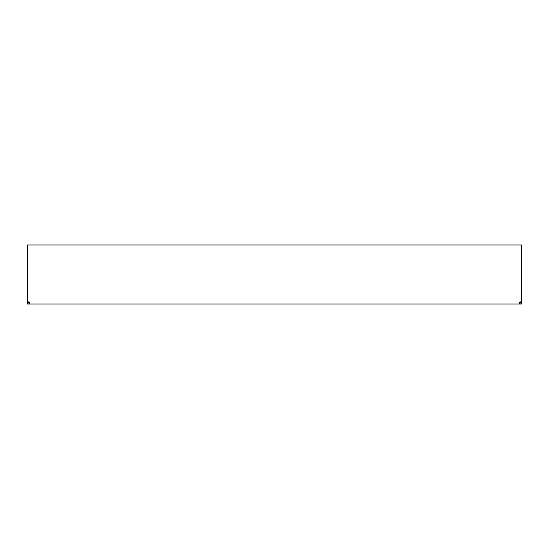 <?xml version="1.0" encoding="UTF-8"?>
<svg xmlns="http://www.w3.org/2000/svg" width="549" height="549" viewBox="0 0 549 549"><rect width="100%" height="100%" fill="white"/><g stroke="black" fill="none" stroke-linecap="round" stroke-linejoin="round"><path stroke-width="0.82" d="M519.58 303.041L520.569 303.041L520.569 302.06L521.55 302.06L521.55 304.029L29.42 304.029L29.42 302.06L27.45 301.71L28.431 302.06L28.431 303.041L29.42 303.041M521.55 302.06L521.55 301.71L519.58 302.06L519.58 304.029M521.55 301.71L521.55 244.971L27.45 244.971L27.45 301.71M29.42 304.029L27.45 304.029L27.45 302.06"/></g></svg>
